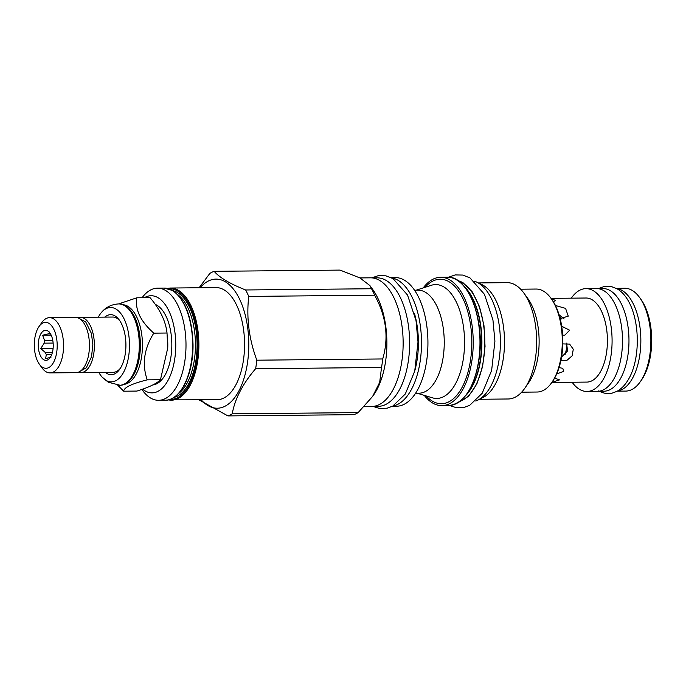 <?xml version="1.0" encoding="UTF-8"?>
<svg xmlns="http://www.w3.org/2000/svg" width="686" height="686" viewBox="0 0 686 686"><rect width="100%" height="100%" fill="white"/><g stroke="black" fill="none" stroke-linecap="round" stroke-linejoin="round"><path stroke-width="1.03" d="M77.887 317.832A27.62 13.771 89.4 0 1 80.356 317.361L112.761 317.043A27.62 13.771 89.4 0 1 116.749 318.184A27.62 13.771 89.4 0 1 120.024 321.082M120.479 368.116A27.62 13.771 89.4 0 1 113.301 372.292L80.897 372.609A27.62 13.771 89.4 0 1 78.418 372.181M105.352 372.369A30.021 14.963 -90.6 0 0 106.905 373.476A30.021 14.963 -90.6 0 0 119.793 369.171A30.021 14.963 -90.6 0 0 119.313 320.045A30.021 14.963 -90.6 0 0 114.991 315.903A30.021 14.963 -90.6 0 0 104.812 317.121M80.356 317.361A27.62 13.771 89.4 0 1 84.344 318.501A27.62 13.771 89.4 0 1 94.282 348.882A27.62 13.771 89.4 0 1 80.897 372.609M98.81 372.429A37.181 18.531 -90.6 0 0 101.905 376.88A37.181 18.531 -90.6 0 0 105.936 380.327A37.181 18.531 -90.6 0 0 128.797 355.262A37.181 18.531 -90.6 0 0 115.96 309.043A37.181 18.531 -90.6 0 0 101.279 312.679A37.181 18.531 -90.6 0 0 98.269 317.189M101.905 376.88L108.242 382.222L120.196 385.283A40.68 20.28 -90.6 0 0 131.781 377.772A40.68 20.28 -90.6 0 0 131.129 311.204A40.68 20.28 -90.6 0 0 125.281 305.596A40.68 20.28 -90.6 0 0 119.398 303.924L118.618 303.924C108.602 304.507 103.389 310.046 101.279 312.679M131.781 377.772L132.252 377.094A39.857 19.868 -90.6 0 0 131.618 311.873L131.129 311.204M124.535 384.297A39.857 19.868 -90.6 0 0 142.388 348.66A39.857 19.868 -90.6 0 0 127.965 306.368A39.857 19.868 89.4 0 0 123.763 304.824M117.752 385.24L123.703 391.2C123.952 387.487 131.798 383.706 147.233 379.847C141.831 364.352 144.017 348.788 153.801 333.147C140.544 321.442 134.893 309.66 136.831 297.801L118.618 303.924A40.68 20.28 -90.6 0 1 124.5 305.604A40.68 20.28 -90.6 0 1 139.138 350.357A40.68 20.28 -90.6 0 1 119.415 385.292M123.703 391.2L136.934 391.071C149.119 387.238 156.965 383.457 160.464 379.718L167.744 347.999L167.024 333.019C165.712 321.194 160.052 309.412 150.062 297.673L136.831 297.801M167.024 333.019L153.801 333.147M167.744 347.999L167.744 347.785A40.68 20.28 -90.6 0 0 167.676 340.488L167.65 340.059M160.464 379.718L147.233 379.847M152.849 384.923A40.68 20.28 -90.6 0 0 171.723 349.14A40.68 20.28 -90.6 0 0 157.034 305.287A40.68 20.28 -90.6 0 0 155.268 304.413M142.611 389.159A48.569 24.207 -90.6 0 0 174.861 358.101A48.569 24.207 -90.6 0 0 168.422 309.961A48.569 24.207 -90.6 0 0 144.334 297.733M141.831 389.434L142.431 390.257A56.072 27.955 -90.6 0 0 158.603 400.298A56.072 27.955 -90.6 0 0 184.971 360.176A56.072 27.955 -90.6 0 0 157.506 288.163A56.072 27.955 -90.6 0 0 142.079 297.75M243.53 359.601A56.072 27.955 -90.6 0 0 216.073 287.588L170.394 288.034A56.072 27.955 -90.6 0 1 178.497 290.35A56.072 27.955 -90.6 0 1 197.851 360.047A56.072 27.955 -90.6 0 1 171.483 400.17A56.072 27.955 -90.6 0 1 168.387 399.861L217.162 399.724A56.072 27.955 89.4 0 0 243.53 359.601M200.123 287.743A64.553 32.182 -90.6 0 1 236.173 292.982A64.553 32.182 -90.6 0 1 247.603 362.011A64.553 32.182 89.4 0 1 201.221 399.878M227.941 415.905L353.839 414.678A73.411 36.598 89.4 0 0 358.135 412.603L232.237 413.83A73.411 36.598 89.4 0 1 227.941 415.905L199.077 399.904M232.237 413.83C234.895 398.84 242.69 383.8 255.621 368.716A73.411 36.598 89.4 0 0 256.29 364.489A73.411 36.598 -90.6 0 0 256.821 360.193C248.984 338.987 246.291 317.729 248.735 296.421A73.411 36.598 -90.6 0 0 245.639 289.972C230.007 283.807 219.511 277.59 214.161 271.322A73.411 36.598 -90.6 0 0 209.865 273.397L199.112 287.751M358.135 412.603L372.618 396.414L379.684 382.334L381.519 367.482L255.621 368.716M381.519 367.482A73.411 36.598 89.4 0 0 382.188 363.263A73.411 36.598 -90.6 0 0 382.719 358.958L256.821 360.193M372.618 396.414L373.776 394.759A64.33 32.071 89.4 0 0 385.695 360.604A64.33 32.071 -90.6 0 0 372.747 289.501L369.891 285.556L359.901 277.916L340.059 270.095L214.161 271.322M382.719 358.958C388.996 337.615 386.295 316.366 374.633 295.194A73.411 36.598 -90.6 0 0 371.538 288.746L369.891 285.556M374.633 295.194L248.735 296.421M364.266 406.549L371.718 406.472A64.33 32.071 -90.6 0 0 401.962 360.442A64.33 32.071 -90.6 0 0 370.457 277.821L359.918 277.924M372.009 277.881L376.966 277.839A64.252 32.028 89.4 0 1 386.252 280.488A64.252 32.028 -90.6 0 1 409.37 351.163A64.252 32.028 -90.6 0 1 378.218 406.335L373.261 406.386M391.68 277.873A64.33 32.071 -90.6 0 1 420.312 360.261A64.33 32.071 89.4 0 1 392.932 406.009M391.174 277.624L395.247 277.581A64.33 32.071 -90.6 0 1 426.752 360.201A64.33 32.071 89.4 0 1 396.508 406.232L392.426 406.275M415.596 393.215L419.086 393.181A51.493 25.665 -90.6 0 0 443.302 356.326A51.493 25.665 -90.6 0 0 425.526 292.322A51.493 25.665 -90.6 0 0 418.083 290.195L414.593 290.229M448.627 405.572C463.95 403.702 474.086 388.379 479.034 359.584C485.354 320.268 468.186 275.455 447.375 277.23A64.175 31.993 89.4 0 1 478.802 359.653A64.175 31.993 89.4 0 1 448.627 405.572L441.853 405.64A64.175 31.993 89.4 0 0 472.037 359.713A64.175 31.993 -90.6 0 0 440.601 277.29A64.175 31.993 -90.6 0 0 423.202 287.914M441.853 405.64A64.175 31.993 89.4 0 1 424.257 395.359M460.092 401.25A60.797 30.304 89.4 0 0 483.69 358.624A60.797 30.304 -90.6 0 0 458.917 281.329M475.741 401.01A60.728 30.27 -90.6 0 0 500.368 344.715A60.728 30.27 -90.6 0 0 478.305 282.966A60.728 30.27 89.4 0 0 474.566 281.26M479.257 283.567A58.173 29.001 -90.6 0 1 503.43 357.672A58.173 29.001 89.4 0 1 480.372 398.609M523.872 293.068L527.8 298.496A51.493 25.665 -90.6 0 1 538.176 355.408A51.493 25.665 89.4 0 1 528.623 382.745L524.799 388.25A58.173 29.001 89.4 0 0 535.586 357.363A58.173 29.001 -90.6 0 0 523.872 293.068A58.173 29.001 -90.6 0 0 507.1 282.649L478.236 282.932M524.799 388.25A58.173 29.001 89.4 0 1 508.232 398.986L479.368 399.269M521.66 392.178L537.121 392.023A51.493 25.665 -90.6 0 0 551.793 382.514A51.493 25.665 -90.6 0 0 561.337 355.177A51.493 25.665 -90.6 0 0 550.969 298.264A51.493 25.665 -90.6 0 0 536.118 289.046L520.657 289.2M551.793 382.514L552.65 381.279A49.992 24.919 -90.6 0 0 561.92 354.739A49.992 24.919 -90.6 0 0 551.853 299.482L550.969 298.264M551.853 382.419L586.873 382.085A42.035 20.957 -90.6 0 0 607.247 345.984A42.035 20.957 -90.6 0 0 592.121 299.748A42.035 20.957 89.4 0 0 586.05 298.016L551.038 298.359M551.75 299.345L555.068 300.116L555.223 300.888L553.242 301.548M555.446 305.502L565.581 308.383L568.248 316.152L560.17 318.647M561.697 326.253L569.629 330.206L564.878 335.154L562.657 335.222M562.812 343.9L569.629 344.098L573.282 349.251L572.158 355.828L566.885 360.382L560.882 360.639M559.073 367.585L562.803 368.339L563.703 371.4L556.698 373.947M554.622 378.115L559.536 379.881L551.904 382.351M564.124 318.964L559.09 314.78M561.568 357.02L567.554 350.983L566.585 343.129M571.292 298.161A51.416 25.631 89.4 0 1 585.955 288.635A51.416 25.631 89.4 0 1 593.39 290.761A51.416 25.631 89.4 0 1 611.886 347.313A51.416 25.631 89.4 0 1 586.959 391.466A51.416 25.631 89.4 0 1 579.533 389.339A51.416 25.631 89.4 0 1 572.107 382.222M585.955 288.635L596.366 288.532A51.416 25.631 89.4 0 1 603.8 290.658A51.416 25.631 89.4 0 1 622.296 347.21A51.416 25.631 89.4 0 1 597.369 391.363L586.959 391.466M597.755 288.592L602.874 288.549A51.339 25.596 89.4 0 1 610.3 290.667A51.339 25.596 -90.6 0 1 628.77 347.133A51.339 25.596 -90.6 0 1 603.877 391.226L598.758 391.277M616.491 288.463A51.416 25.631 89.4 0 1 622.151 290.478A51.416 25.631 89.4 0 1 640.741 345.272A51.416 25.631 89.4 0 1 617.486 391.046M616.268 288.343L624.74 288.257A51.416 25.631 89.4 0 1 632.166 290.375A51.416 25.631 -90.6 0 1 639.566 297.467A51.416 25.631 -90.6 0 1 640.39 381.588A51.416 25.631 -90.6 0 1 625.743 391.089L617.271 391.166M640.39 381.588L641.676 379.735A49.169 24.507 -90.6 0 0 640.895 299.293L639.566 297.467M371.538 288.746L245.639 289.972M38.982 326.596L41.649 322.763A27.62 13.771 89.4 0 1 49.512 317.661L75.409 317.412A27.62 13.771 89.4 0 1 79.404 318.553A27.62 13.771 89.4 0 1 89.343 348.934A27.62 13.771 89.4 0 1 75.949 372.652L50.052 372.91A27.62 13.771 89.4 0 1 46.065 371.769A27.62 13.771 89.4 0 1 42.086 367.962L39.351 364.18A22.972 11.448 89.4 0 1 38.982 326.596A22.972 11.448 89.4 0 1 48.843 323.303A22.972 11.448 89.4 0 1 56.775 351.858A22.972 11.448 89.4 0 1 42.652 367.344A22.972 11.448 89.4 0 1 39.351 364.18M49.512 317.661A27.62 13.771 89.4 0 1 53.508 318.801A27.62 13.771 89.4 0 1 63.446 349.191A27.62 13.771 89.4 0 1 50.052 372.91M43.724 359.713A15.015 7.486 -90.6 0 0 48.372 359.464A15.015 7.486 -90.6 0 0 53.234 345.255A15.015 7.486 -90.6 0 0 48.097 331.141A15.015 7.486 -90.6 0 0 47.771 330.935A15.015 7.486 -90.6 0 0 38.545 341.053A15.015 7.486 -90.6 0 0 43.724 359.713M51.75 354.465L46.331 354.525L45.602 358.598L50.978 357.277M46.331 354.525A12.082 6.028 89.4 0 1 45.396 352.57L52.376 352.501M53.131 343.069L44.196 343.154A12.082 6.028 89.4 0 1 44.564 340.573L52.796 340.496M50.515 333.893L48.011 333.919A12.082 6.028 89.4 0 1 49.315 333.293L50.129 333.285M49.332 332.015L49.315 333.293M44.196 343.154L40.766 348.539L45.396 352.57M48.011 333.919L42.635 335.248L44.564 340.573M40.766 348.539L53.096 348.419M42.635 335.248L51.184 335.162M559.682 316.795A26.497 13.206 89.4 0 1 561.44 318.947M566.953 343.703A26.497 13.206 89.4 0 1 565.015 354.782M158.603 400.298L165.24 400.23A56.072 27.955 -90.6 0 0 191.608 360.107A56.072 27.955 -90.6 0 0 172.246 290.41A56.072 27.955 -90.6 0 0 164.143 288.094L157.506 288.163M178.583 393.481A52.539 26.188 -90.6 0 0 195.441 343.866A52.539 26.188 -90.6 0 0 177.614 294.586M172.889 290.701A53.748 26.788 89.4 0 1 177.528 292.588A53.748 26.788 -90.6 0 1 197.019 348.582A53.748 26.788 -90.6 0 1 173.935 397.451M168.885 288.823A55.317 27.577 89.4 0 1 177.743 291.078A55.317 27.577 -90.6 0 1 197.585 352.784A55.317 27.577 -90.6 0 1 169.965 399.406M414.987 370.097A58.096 28.958 -90.6 0 0 417.32 358.495A58.096 28.958 -90.6 0 0 414.43 313.356M416.093 290.221L431.254 285.307A56.929 28.375 -90.6 0 1 443.851 286.937A56.929 28.375 89.4 0 1 463.968 353.89A56.929 28.375 89.4 0 1 432.351 397.803L417.097 393.198M426.169 395.933A62.237 31.024 -90.6 0 0 432.394 401.139A62.237 31.024 -90.6 0 0 470.656 359.172A62.237 31.024 -90.6 0 0 449.167 281.809A62.237 31.024 -90.6 0 0 425.106 287.297M466.008 288.9A63.729 31.77 89.4 0 1 478.974 359.515A63.729 31.77 89.4 0 1 467.029 393.541M466.54 394.467A60.9 30.355 -90.6 0 0 480.509 358.684A60.9 30.355 -90.6 0 0 465.494 287.983M465.58 395.719A60.797 30.304 -90.6 0 0 480.792 358.658A60.797 30.304 -90.6 0 0 464.525 286.748M457.468 280.317L462.776 282.478L472.165 291.721L479.523 306.693L483.982 325.67L485.045 346.456L482.575 366.65L476.864 383.92L468.572 396.276L458.66 402.288M165.24 400.23C180.495 400.804 193.589 374.05 193.023 344.2C192.097 317.532 185.263 299.628 172.529 290.487L164.143 288.094M167.273 288.403L170.394 288.034M447.375 277.23L440.601 277.29M78.684 318.167L85.759 321.991L91.409 333.43L92.859 344.646L91.53 356.737L86.307 367.756L79.207 371.838M448.421 277.247L455.204 274.923L462.801 275.069L470.004 277.907L484.445 294.303L492.934 319.873L494.915 341.225L491.639 370.397L482.198 393.267L469.704 405.332L463.976 407.458L456.387 407.707L449.673 405.529M371.761 277.864L378.295 275.669L385.892 275.823L393.095 278.662L407.535 295.049L416.025 320.619L418.006 341.971L414.73 371.152L405.289 394.013L392.795 406.086L387.067 408.204L379.478 408.453L373.021 406.412M598.458 288.592L604.709 286.336L611.106 286.456L617.143 288.832C640.064 302.209 643.485 357.449 627.133 381.493C624.251 385.926 620.83 389.228 616.851 391.389L612.049 393.172C607.839 394.201 603.397 393.43 598.724 390.849"/></g></svg>
